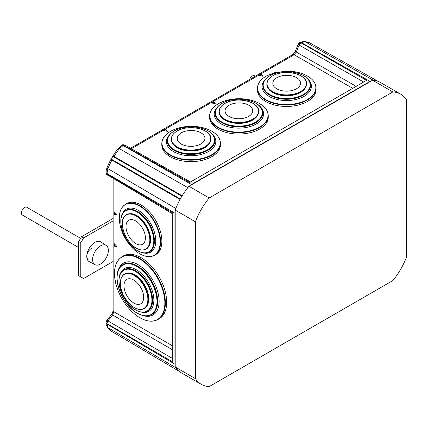 <?xml version="1.0" encoding="UTF-8"?>
<svg xmlns="http://www.w3.org/2000/svg" width="428" height="428" viewBox="0 0 428 428"><rect width="100%" height="100%" fill="white"/><g stroke="black" fill="none" stroke-linecap="round" stroke-linejoin="round"><path stroke-width="0.64" d="M116.946 246.501L113.88 243.286L113.88 246.116L116.946 246.501M116.946 215.011L113.88 211.796L113.88 214.621L116.946 215.011M114.576 270.78L113.88 270.073L113.88 311.761L112.634 314.997L107.931 320.914L106.893 323.611L172.27 361.639L172.27 212.646L106.893 173.859L107.171 174.902L107.931 175.357M175.196 210.763L174.918 213.198L174.918 364.196L175.196 366.309M310.022 43.041L310.273 43.158A47.567 27.462 120 0 0 304.891 41.628L300.9 42.779L366.523 80.378L189.69 182.472L123.414 145.247L119.417 148.714A47.567 27.462 120 0 0 114.035 156.45L182.242 195.815M372.028 80.582L370.06 81.395L191.493 184.489L189.524 185.95M172.27 358.338L107.931 320.914A2.884 0.589 -141.5 0 0 106.727 320.561L106.069 322.445A2.884 1.664 180 0 0 106.893 323.611L107.899 327.639A47.567 27.462 120 0 0 111.906 331.54L178.968 371.22M310.273 43.158L378.165 81.395M114.035 156.45L112.832 156.386L111.253 159.125L111.906 160.136L180.102 199.523M112.832 156.386L181.884 196.243M111.253 159.125L180.295 198.999M167.487 131.305L165.583 128.972L163.132 130.385L167.487 131.396M263.086 76.109L261.176 73.777L258.731 75.189L263.086 76.205M215.289 103.704L213.379 101.372L210.929 102.79L215.289 103.801M114.447 270.646L114.447 272.577L113.88 272.898L114.474 272.994M299.851 43.699A2.884 0.621 -141.1 0 0 298.637 43.362L299.477 42.645A2.884 1.664 60 0 1 300.9 42.779L299.081 45.026L296.31 52.056L294.132 54.752L261.176 73.777L261.182 74.429L259.507 75.398M111.906 160.136A47.567 27.462 120 0 0 107.899 168.669L106.893 173.859A2.884 1.664 180 0 1 106.069 172.693L106.069 172.259A2.884 1.664 180 0 0 106.893 173.426L174.918 213.198M114.447 212.368L114.447 214.3L116.726 214.674M114.447 214.3L113.88 214.621L113.88 243.286M114.447 243.858L114.447 245.79L113.88 246.116L113.88 270.073M114.447 245.79L116.726 246.164M262.642 76.216L261.182 74.429M214.845 103.811L213.385 102.025L211.71 102.993M213.385 102.025L213.379 101.372L258.731 75.189M167.048 131.407L165.583 129.62L165.583 128.972L210.929 102.79M165.583 129.62L163.913 130.588M175.196 210.1L175.196 366.973L195.441 378.657L195.441 221.79L175.196 210.1A48.412 27.948 120 0 1 188.951 186.282L372.601 80.25A48.412 27.948 -60 0 1 380.476 82.492L400.72 94.181A48.412 27.948 -60 0 1 406.6 99.879L406.6 256.747A48.412 27.948 120 0 1 392.845 280.57L209.196 386.602A48.412 27.948 -60 0 1 201.321 384.355A48.412 27.948 -60 0 1 195.441 378.657M372.601 80.25L392.845 91.94L209.196 197.966L188.951 186.282M209.196 197.966A48.412 27.948 120 0 0 195.441 221.79M392.845 91.94A48.412 27.948 -60 0 1 400.72 94.181M201.321 384.355L181.076 372.67A48.412 27.948 -60 0 1 175.196 366.973M296.47 77.58A13.846 7.923 179.6 0 1 296.47 88.789A13.846 7.923 179.6 0 1 276.889 88.885A13.846 7.923 179.6 0 1 276.889 77.677A13.846 7.923 179.6 0 1 296.47 77.58M304.415 78.773A19.843 11.358 179.6 0 1 306.528 83.818L306.528 83.835A19.843 11.358 179.6 0 1 306.528 83.835A19.843 11.358 179.6 0 1 300.718 91.94A19.843 11.358 179.6 0 1 279.131 94.524A19.843 11.358 179.6 0 1 266.842 84.129A19.843 11.358 179.6 0 1 266.842 84.123L266.842 84.113A19.843 11.358 179.6 0 1 268.88 79.041M310.551 85.327L310.551 85.3A23.856 13.653 179.6 0 1 310.551 85.327A23.856 13.653 179.6 0 1 303.564 95.075A23.856 13.653 179.6 0 1 277.611 98.178A23.856 13.653 179.6 0 1 262.84 85.686A23.856 13.653 179.6 0 1 262.84 85.675L262.84 85.659A23.856 13.653 179.6 0 0 277.611 98.151A23.856 13.653 179.6 0 0 303.564 95.048A23.856 13.653 179.6 0 0 310.551 85.3C311.456 73.322 283.571 66.977 269.929 75.676C265.296 78.42 262.931 81.748 262.84 85.659M316.051 89.452A29.323 16.783 179.6 0 1 307.465 101.436A29.323 16.783 179.6 0 1 275.562 105.251A29.323 16.783 179.6 0 1 257.405 89.896L257.394 88.436A29.323 16.783 179.6 0 0 275.552 103.79A29.323 16.783 179.6 0 0 307.454 99.975A29.323 16.783 179.6 0 0 316.041 87.991L316.051 89.452M297.765 97.547A22.465 12.856 179.6 0 1 275.814 97.712M123.194 264.488A28.804 16.483 60.4 0 1 123.248 264.461A28.804 16.483 60.4 0 1 137.463 265.991A28.804 16.483 60.4 0 1 156.134 291.532A28.804 16.483 60.4 0 1 151.673 314.564A28.804 16.483 60.4 0 1 151.624 314.591M122.151 256.597L123.435 255.869A36.182 20.71 60.4 0 1 141.299 257.79A36.182 20.71 60.4 0 1 164.753 289.874A36.182 20.71 60.4 0 1 159.146 318.812L157.857 319.539A36.182 20.71 60.4 0 0 163.464 290.601A36.182 20.71 60.4 0 0 140.01 258.523A36.182 20.71 60.4 0 0 122.151 256.597C114.164 262.209 112.441 272.572 116.983 287.686A35.941 20.571 60.4 0 1 139.667 258.913A35.941 20.571 60.4 0 1 164.86 303.061A35.941 20.571 60.4 0 1 139.667 317.603A35.941 20.571 60.4 0 1 128.523 308.026C123.376 301.986 119.53 295.202 116.983 287.686M156.702 293.672A27.435 15.702 -119.6 0 0 143.76 270.865M143.755 277.858A22.465 12.856 60.4 0 1 150.693 290.093M124.083 269.704A23.834 13.637 60.4 0 1 124.125 269.677A23.834 13.637 60.4 0 1 135.89 270.945A23.834 13.637 60.4 0 1 151.335 292.078A23.834 13.637 60.4 0 1 147.644 311.135A23.834 13.637 60.4 0 1 147.601 311.156M147.152 292.485A18.5 10.588 -119.6 0 0 139.876 279.666M137.468 308.909A19.838 11.353 -119.6 0 0 143.225 308.963A19.838 11.353 -119.6 0 0 144.129 308.54A19.838 11.353 -119.6 0 0 148.254 299.45A19.838 11.353 -119.6 0 0 139.694 279.468A19.838 11.353 -119.6 0 0 124.553 274.022A19.838 11.353 -119.6 0 0 124.548 274.027A19.838 11.353 -119.6 0 0 123.719 274.583A19.838 11.353 -119.6 0 0 120.814 279.559M144.134 308.535L144.129 308.54A19.838 11.353 -119.6 0 0 144.134 308.535A19.838 11.353 -119.6 0 0 148.243 299.456A19.838 11.353 -119.6 0 0 139.689 279.473A19.838 11.353 -119.6 0 0 124.548 274.027L124.548 274.027M143.68 297.358A14.054 8.041 -119.6 0 0 133.83 280.099A14.054 8.041 -119.6 0 0 123.981 285.786A14.054 8.041 -119.6 0 0 133.83 303.045A14.054 8.041 -119.6 0 0 143.68 297.358M91.341 248.481A6.463 3.729 120 0 0 87.119 254.173A6.463 3.729 120 0 0 88.109 259.352M113.056 220.928L83.61 237.931L80.796 242.799L80.796 276.889L83.61 278.51L113.056 261.513M80.796 242.799L78.688 241.579L78.688 275.669L80.796 276.889M78.688 241.579L81.502 236.711L83.61 237.931M113.056 218.494L81.502 236.711M249.513 79.555A4.473 2.584 -60 0 1 254.548 75.783L255.297 76.216M78.688 247.561L22.326 215.017A4.473 2.584 -60 0 1 21.4 212.973A4.473 2.584 -60 0 1 23.353 208.468A4.473 2.584 -60 0 1 26.798 207.27L80.571 238.316M108.354 250.428A11.133 6.431 -60 0 1 103.587 261.529A11.133 6.431 -60 0 1 95.059 264.697A11.133 6.431 -60 0 1 92.603 259.518A11.133 6.431 -60 0 1 97.563 248.213A11.133 6.431 -60 0 1 106.192 245.421A11.133 6.431 -60 0 1 108.354 250.428M95.059 264.697L89.292 261.711A11.433 6.602 -60 0 1 86.772 256.393A11.433 6.602 -60 0 1 91.859 244.784A11.433 6.602 -60 0 1 100.719 241.916L106.192 245.421M248.673 105.176A13.846 7.923 179.6 0 1 248.673 116.384A13.846 7.923 179.6 0 1 229.087 116.48A13.846 7.923 179.6 0 1 229.092 105.277A13.846 7.923 179.6 0 1 248.673 105.176M256.618 106.369A19.843 11.358 179.6 0 1 258.731 111.414A19.843 11.358 179.6 0 1 258.731 111.43A19.843 11.358 179.6 0 1 252.916 119.54A19.843 11.358 179.6 0 1 231.334 122.119A19.843 11.358 179.6 0 1 219.04 111.729A19.843 11.358 179.6 0 1 219.04 111.719A19.843 11.358 179.6 0 1 221.078 106.636M262.755 112.896C263.659 100.917 235.775 94.572 222.132 103.276C217.494 106.016 215.129 109.343 215.038 113.254A23.856 13.653 179.6 0 0 229.815 125.746A23.856 13.653 179.6 0 0 255.767 122.643A23.856 13.653 179.6 0 0 262.755 112.896L262.755 112.922A23.856 13.653 179.6 0 1 262.755 112.922A23.856 13.653 179.6 0 1 255.767 122.676A23.856 13.653 179.6 0 1 229.815 125.773A23.856 13.653 179.6 0 1 215.043 113.281A23.856 13.653 179.6 0 1 215.043 113.27L215.043 113.281M268.254 117.047A29.323 16.783 179.6 0 1 259.662 129.031A29.323 16.783 179.6 0 1 227.766 132.846A29.323 16.783 179.6 0 1 209.602 117.491L209.592 116.031A29.323 16.783 179.6 0 0 227.755 131.385A29.323 16.783 179.6 0 0 259.652 127.571A29.323 16.783 179.6 0 0 268.244 115.592L268.254 117.047M249.963 125.142A22.465 12.856 179.6 0 1 228.012 125.308M200.871 132.771A13.846 7.923 179.6 0 1 200.871 143.979A13.846 7.923 179.6 0 1 181.29 144.081A13.846 7.923 179.6 0 1 181.29 132.873A13.846 7.923 179.6 0 1 200.871 132.771M208.816 133.969A19.843 11.358 179.6 0 1 210.934 139.009A19.843 11.358 179.6 0 1 210.934 139.025A19.843 11.358 179.6 0 1 205.119 147.136A19.843 11.358 179.6 0 1 183.532 149.714A19.843 11.358 179.6 0 1 171.243 139.325A19.843 11.358 179.6 0 1 171.243 139.314A19.843 11.358 179.6 0 1 173.281 134.237M214.958 140.491C215.862 128.512 187.972 122.167 174.335 130.872C169.697 133.611 167.332 136.939 167.241 140.849A23.856 13.653 179.6 0 0 182.018 153.342A23.856 13.653 179.6 0 0 207.971 150.239A23.856 13.653 179.6 0 0 214.958 140.491L214.958 140.523A23.856 13.653 179.6 0 1 214.958 140.523A23.856 13.653 179.6 0 1 207.971 150.271A23.856 13.653 179.6 0 1 182.018 153.374A23.856 13.653 179.6 0 1 167.241 140.882A23.856 13.653 179.6 0 1 167.241 140.866M220.457 144.643A29.323 16.783 179.6 0 1 211.865 156.627A29.323 16.783 179.6 0 1 179.969 160.441A29.323 16.783 179.6 0 1 161.805 145.087L161.795 143.626A29.323 16.783 179.6 0 0 179.958 158.981A29.323 16.783 179.6 0 0 211.855 155.171A29.323 16.783 179.6 0 0 220.447 143.187L220.457 144.643M202.166 152.743A22.465 12.856 179.6 0 1 180.215 152.903M126.014 227.279A13.846 7.923 60.4 0 1 135.066 220.581A13.846 7.923 60.4 0 1 145.381 237.192A13.846 7.923 60.4 0 1 136.329 243.885A13.846 7.923 60.4 0 1 126.014 227.279M123.168 218.911A19.843 11.358 60.4 0 1 126.544 214.615A19.843 11.358 60.4 0 1 126.554 214.605A19.843 11.358 60.4 0 1 135.446 215.166A19.843 11.358 60.4 0 1 149.035 232.666A19.843 11.358 60.4 0 1 146.141 249.128A19.843 11.358 60.4 0 1 146.135 249.128A19.843 11.358 60.4 0 1 140.705 249.824M125.891 210.367A23.856 13.653 60.4 0 1 125.902 210.362A23.856 13.653 60.4 0 1 136.591 211.036A23.856 13.653 60.4 0 1 152.924 232.072A23.856 13.653 60.4 0 1 149.447 251.862A23.856 13.653 60.4 0 1 149.436 251.867L149.447 251.862M126.827 203.551A29.323 16.783 60.4 0 1 139.967 204.381A29.323 16.783 60.4 0 1 160.04 230.237A29.323 16.783 60.4 0 1 155.771 254.564L154.503 255.281A29.323 16.783 60.4 0 0 158.772 230.96A29.323 16.783 60.4 0 0 138.693 205.098A29.323 16.783 60.4 0 0 125.559 204.268L126.827 203.551M142.808 215.584A22.465 12.856 60.4 0 1 153.636 234.678M298.637 43.362L298.172 44.159A2.884 0.589 21.5 0 0 299.081 45.026L363.661 82.032M107.171 174.902A2.884 2.268 145.3 0 1 106.588 174.367L106.069 172.693M106.069 322.445L106.069 322.878A2.884 1.664 180 0 0 106.893 324.044L174.918 364.196M370.06 81.395L301.275 42.559A2.884 1.664 60 0 0 299.851 42.431L299.477 42.645M187.913 187.689L119.417 148.714A2.884 0.572 38.2 0 0 118.219 148.35L121.611 145.333A2.884 1.664 60 0 1 123.034 145.466L191.493 184.489M175.897 367.77L107.899 327.639A2.884 2.284 143.4 0 1 107.348 327.153L111.804 331.47M299.851 42.431L304.19 41.398A2.884 2.284 96.6 0 1 304.891 41.628L373.644 80.459M118.219 148.35C113.554 154.305 109.809 160.794 106.984 167.808A2.884 0.572 -158.2 0 0 107.899 168.669L175.897 208.495M352.742 88.334L294.132 54.752A2.884 1.664 60 0 0 292.709 54.618L295.4 51.189A2.884 0.589 21.5 0 0 296.31 52.056L356.171 86.354M163.132 130.385L131.359 148.73M172.27 349.687L112.634 314.997A2.884 0.589 -141.5 0 0 111.43 314.644L106.727 320.561M113.056 178.513L113.056 310.594A2.884 1.664 180 0 0 113.88 311.761L172.27 345.728M113.88 179L113.88 211.796M125.227 145.397L123.414 145.247A2.884 1.664 60 0 0 121.985 145.119L121.611 145.333M272.807 75.804A19.624 11.23 179.6 0 1 300.558 75.66A19.624 11.23 179.6 0 1 300.558 91.544A19.624 11.23 179.6 0 1 272.807 91.683A19.624 11.23 179.6 0 1 272.807 75.804M306.528 83.818A19.843 11.358 179.6 0 1 300.718 91.924A19.843 11.358 179.6 0 1 279.131 94.508A19.843 11.358 179.6 0 1 266.842 84.113C266.911 80.871 268.875 78.105 272.738 75.82C284.09 68.571 307.304 73.883 306.528 83.818M305.72 87.098A19.554 11.192 179.6 0 1 300.515 92.464A19.554 11.192 179.6 0 1 281.431 95.423A19.554 11.192 179.6 0 1 267.703 87.387M270.073 75.66A23.503 13.45 179.6 0 1 303.313 75.494A23.503 13.45 179.6 0 1 303.313 94.513A23.503 13.45 179.6 0 1 270.073 94.684A23.503 13.45 179.6 0 1 270.073 75.66M308.187 79.33A24.701 14.135 179.6 0 1 304.169 96.321A24.701 14.135 179.6 0 1 271.828 97.771A24.701 14.135 179.6 0 1 265.114 79.656M266.986 75.686L266.104 76.173A29.136 16.676 179.6 0 1 266.986 75.686L274.514 72.744L286.712 71.112C293.988 71.102 300.504 72.53 306.261 75.392A29.136 16.676 179.6 0 1 307.32 99.547A29.136 16.676 179.6 0 1 266.109 99.756A29.136 16.676 179.6 0 1 266.109 76.173C260.411 79.538 257.506 83.626 257.394 88.436M120.14 274.316A24.615 14.087 60.4 0 1 136.602 269.902A24.615 14.087 60.4 0 1 153.668 297.069A24.615 14.087 60.4 0 1 141.62 312.178M137.03 312.991A28.457 16.285 60.4 0 1 117.085 278.04A28.457 16.285 60.4 0 1 137.03 266.521A28.457 16.285 60.4 0 1 156.974 301.478A28.457 16.285 60.4 0 1 137.03 312.991M151.571 314.623C147.473 316.79 142.652 316.281 137.115 313.103C119.845 303.987 109.969 270.603 123.146 264.52A28.804 16.483 60.4 0 1 137.367 266.05A28.804 16.483 60.4 0 1 156.033 291.586A28.804 16.483 60.4 0 1 151.571 314.623L151.673 314.564M117.844 271.759A29.816 17.061 60.4 0 1 138.233 264.729A29.816 17.061 60.4 0 1 159.013 298.701A29.816 17.061 60.4 0 1 142.642 315.457M126.699 273.257A19.608 11.219 60.4 0 1 135.066 274.862A19.608 11.219 60.4 0 1 147.419 291.115A19.608 11.219 60.4 0 1 145.894 307.09M135.467 309.813A23.476 13.434 60.4 0 1 119.011 280.977A23.476 13.434 60.4 0 1 135.467 271.475A23.476 13.434 60.4 0 1 151.924 300.312A23.476 13.434 60.4 0 1 135.467 309.813M147.564 311.183C144.15 312.98 140.149 312.568 135.553 309.931C121.268 302.377 113.104 274.792 124.04 269.726A23.834 13.637 60.4 0 1 135.81 270.994A23.834 13.637 60.4 0 1 151.255 292.121A23.834 13.637 60.4 0 1 147.564 311.183L147.644 311.135M147.858 299.488A19.608 11.219 -119.6 0 0 134.114 275.402A19.608 11.219 -119.6 0 0 120.37 283.336A19.608 11.219 -119.6 0 0 134.114 307.422A19.608 11.219 -119.6 0 0 147.858 299.488M225.01 103.399A19.624 11.23 179.6 0 1 252.761 103.26A19.624 11.23 179.6 0 1 252.761 119.139A19.624 11.23 179.6 0 1 225.01 119.278A19.624 11.23 179.6 0 1 225.01 103.399M219.04 111.713C219.115 108.466 221.078 105.7 224.935 103.416C236.293 96.166 259.507 101.479 258.731 111.414A19.843 11.358 179.6 0 1 252.916 119.519A19.843 11.358 179.6 0 1 231.334 122.103A19.843 11.358 179.6 0 1 219.04 111.713L219.04 111.729M257.918 114.699A19.554 11.192 179.6 0 1 252.718 120.059A19.554 11.192 179.6 0 1 233.635 123.018A19.554 11.192 179.6 0 1 219.901 114.982M222.276 103.255A23.503 13.45 179.6 0 1 255.511 103.089A23.503 13.45 179.6 0 1 255.511 122.108A23.503 13.45 179.6 0 1 222.276 122.28A23.503 13.45 179.6 0 1 222.276 103.255M260.39 106.925A24.701 14.135 179.6 0 1 256.372 123.917A24.701 14.135 179.6 0 1 224.026 125.367A24.701 14.135 179.6 0 1 217.317 107.251M219.184 103.282L218.307 103.769A29.136 16.676 179.6 0 1 219.184 103.282C224.973 100.296 231.548 98.772 238.915 98.708C246.191 98.697 252.702 100.125 258.459 102.988A29.136 16.676 179.6 0 1 259.518 127.143A29.136 16.676 179.6 0 1 218.312 127.351A29.136 16.676 179.6 0 1 218.312 103.769C212.614 107.134 209.709 111.221 209.592 116.031M177.213 130.995A19.624 11.23 179.6 0 1 204.959 130.856A19.624 11.23 179.6 0 1 204.959 146.734A19.624 11.23 179.6 0 1 177.208 146.874A19.624 11.23 179.6 0 1 177.213 130.995M210.934 139.009A19.843 11.358 179.6 0 1 205.119 147.12A19.843 11.358 179.6 0 1 183.532 149.698A19.843 11.358 179.6 0 1 171.243 139.309L171.243 139.325C171.312 136.061 173.281 133.301 177.139 131.011C188.497 123.762 211.71 129.074 210.934 139.009L210.934 139.025M210.121 142.294A19.554 11.192 179.6 0 1 204.921 147.655A19.554 11.192 179.6 0 1 185.838 150.619A19.554 11.192 179.6 0 1 172.104 142.578M174.48 130.856A23.503 13.45 179.6 0 1 207.714 130.684A23.503 13.45 179.6 0 1 207.714 149.709A23.503 13.45 179.6 0 1 174.48 149.875A23.503 13.45 179.6 0 1 174.48 130.856M212.593 134.52A24.701 14.135 179.6 0 1 208.57 151.512A24.701 14.135 179.6 0 1 176.229 152.967A24.701 14.135 179.6 0 1 169.515 134.847M171.387 130.882L170.51 131.369A29.136 16.676 179.6 0 1 171.387 130.882C177.171 127.892 183.746 126.367 191.118 126.308C198.389 126.292 204.905 127.721 210.662 130.583A29.136 16.676 179.6 0 1 211.721 154.738A29.136 16.676 179.6 0 1 170.515 154.947A29.136 16.676 179.6 0 1 170.515 131.364C164.812 134.734 161.907 138.822 161.795 143.626M136.976 248.529A19.624 11.23 60.4 0 1 122.355 224.994A19.624 11.23 60.4 0 1 135.189 215.503A19.624 11.23 60.4 0 1 149.805 239.038A19.624 11.23 60.4 0 1 136.976 248.529M126.544 214.615A19.843 11.358 60.4 0 1 135.43 215.172A19.843 11.358 60.4 0 1 149.019 232.672A19.843 11.358 60.4 0 1 146.13 249.133L146.141 249.128C143.551 250.519 140.523 250.337 137.04 248.593C124.757 243.061 117.112 218.917 126.544 214.615L126.554 214.605M129.807 213.722A19.554 11.192 60.4 0 1 136.013 215.097A19.554 11.192 60.4 0 1 148.65 230.221A19.554 11.192 60.4 0 1 148.564 246.79M138.383 251.097A23.503 13.45 60.4 0 1 120.873 222.908A23.503 13.45 60.4 0 1 136.243 211.544A23.503 13.45 60.4 0 1 153.748 239.728A23.503 13.45 60.4 0 1 138.383 251.097M125.88 210.378A23.856 13.653 60.4 0 1 136.564 211.047A23.856 13.653 60.4 0 1 152.898 232.088A23.856 13.653 60.4 0 1 149.426 251.878C146.317 253.542 142.674 253.328 138.49 251.225C123.74 244.581 114.522 215.594 125.88 210.378L125.902 210.362M121.814 215.348A24.701 14.135 60.4 0 1 137.34 209.881A24.701 14.135 60.4 0 1 155.535 237.337A24.701 14.135 60.4 0 1 143.07 252.814M141.047 254.473A29.136 16.676 60.4 0 1 138.699 253.109C133.274 249.513 128.737 244.511 125.094 238.107C121.541 231.757 119.615 225.374 119.316 218.949A29.136 16.676 60.4 0 1 138.394 205.429A29.136 16.676 60.4 0 1 160.104 240.381A29.136 16.676 60.4 0 1 141.047 254.473M172.27 213.647L106.588 174.367M190.556 181.97L124.89 145.092C123.344 144.6 122.376 144.605 121.985 145.119M106.984 167.808C106.107 170.628 106.369 169.103 106.069 172.259M113.056 310.594C112.794 312.429 112.254 313.778 111.43 314.644M292.709 54.618L130.524 148.259M298.172 44.159L295.4 51.189M106.069 322.878C105.791 323.557 106.219 324.98 107.348 327.153M310.161 43.1L304.19 41.398M306.261 75.392C312.563 78.715 315.821 82.914 316.041 87.991M157.857 319.539C152.71 322.257 146.66 321.621 139.71 317.635C135.772 315.308 132.043 312.103 128.523 308.026M123.719 274.583C121.499 276.413 120.375 279.307 120.343 283.256C119.797 296.09 134.692 313.039 143.225 308.963M258.459 102.988C264.761 106.31 268.024 110.51 268.244 115.592M210.662 130.583C216.964 133.905 220.227 138.105 220.447 143.187M138.699 253.109L141.069 254.483C146.205 257.062 150.683 257.324 154.503 255.281M119.316 218.949C119.15 211.828 121.231 206.933 125.559 204.268"/></g></svg>
